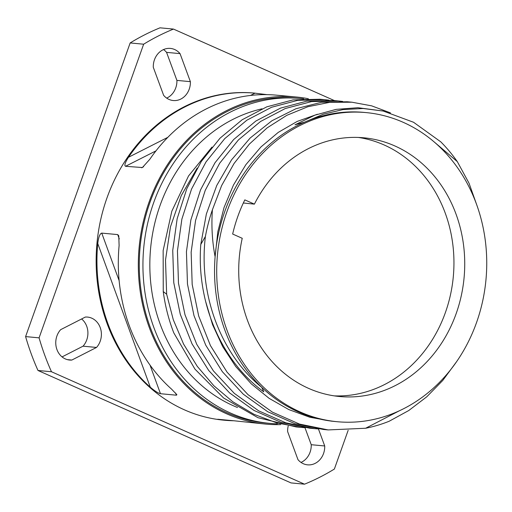 <?xml version="1.0" encoding="UTF-8"?>
<svg xmlns="http://www.w3.org/2000/svg" width="512" height="512" viewBox="0 0 512 512"><rect width="100%" height="100%" fill="white"/><g stroke="black" fill="none" stroke-linecap="round" stroke-linejoin="round"><path stroke-width="0.77" d="M334.387 100.576L173.491 29.082L160.006 27.821A241.869 210.086 95.3 0 0 130.163 42.944L25.6 336.595A241.869 210.086 95.3 0 0 37.99 370.483L291.04 482.918L304.518 484.179A241.869 210.086 95.3 0 0 334.368 469.056L348.16 430.317M301.018 462.426A17.798 15.462 95.3 0 0 311.232 444.71L304.96 427.693M62.061 356.896L83.04 346.182A17.798 15.462 95.3 0 0 81.613 318.963M166.682 98.106A17.798 15.462 95.3 0 0 176.902 80.397L166.566 52.365A17.798 15.462 95.3 0 0 163.514 49.574M173.491 29.082A241.869 210.086 95.3 0 0 143.648 44.205L39.085 337.85A241.869 210.086 95.3 0 0 51.475 371.744L304.518 484.179M233.786 420.762A164.25 142.669 -84.7 0 1 224.621 420.25L223.725 420.166A164.25 142.669 -84.7 0 1 106.963 197.958A164.25 142.669 -84.7 0 1 254.285 93.088L266.938 94.643M288.224 425.965A17.798 15.462 95.3 0 0 287.629 431.603L297.965 459.635A17.798 15.462 95.3 0 0 307.59 464.845A17.798 15.462 95.3 0 0 324.717 445.971L318.445 428.96M96.518 347.443A17.798 15.462 95.3 0 0 100.595 328.717A17.798 15.462 95.3 0 0 87.571 317.088A17.798 15.462 95.3 0 0 85.318 317.069L60.634 329.677A17.798 15.462 95.3 0 0 56.557 348.403A17.798 15.462 95.3 0 0 69.581 360.032A17.798 15.462 95.3 0 0 71.834 360.051L96.518 347.443L83.04 346.182M163.629 95.315A17.798 15.462 95.3 0 0 173.254 100.531A17.798 15.462 95.3 0 0 190.381 81.658L180.045 53.626A17.798 15.462 95.3 0 0 170.419 48.416A17.798 15.462 95.3 0 0 153.293 67.29L163.629 95.315M51.475 371.744L37.99 370.483M39.085 337.85L25.6 336.595M143.648 44.205L130.163 42.944M280.736 424.602A164.25 142.669 -84.7 0 1 265.901 424.109A164.25 142.669 -84.7 0 1 149.139 201.901A164.25 142.669 95.3 0 1 296.461 97.03L276.365 95.155A164.25 142.669 -84.7 0 0 149.824 159.277L142.4 167.546L125.542 166.291C124.128 165.523 125.101 162.522 128.467 157.28A164.25 142.669 -84.7 0 1 255.008 93.158L250.458 95.462M119.296 238.925L117.715 234.598L118.765 235.782L119.11 245.53A164.25 142.669 -84.7 0 0 171.654 389.222L176.877 394.714L176.435 395.2L160.474 393.709C158.253 393.235 154.861 391.078 150.298 387.226A164.25 142.669 -84.7 0 1 97.754 243.533C98.554 237.082 99.885 233.606 101.747 233.107L119.136 280.646M117.715 234.598L101.747 233.107M225.203 419.962L224.621 420.25L218.048 419.29L234.016 420.781L265.901 424.109M217.651 419.277L218.048 419.29M308.346 98.726A164.25 142.669 95.3 0 0 296.461 97.03M296.358 98.118A163.155 141.722 95.3 0 0 150.016 202.291A163.155 141.722 -84.7 0 0 266.003 423.021L269.67 423.36A163.155 141.722 -84.7 0 1 153.683 202.63A163.155 141.722 95.3 0 1 300.026 98.464L296.358 98.118M303.693 98.861A163.155 141.722 95.3 0 0 300.026 98.464M277.325 423.84A163.155 141.722 -84.7 0 1 269.67 423.36M262.035 108.813A155.232 134.835 95.3 0 0 160.058 205.466A155.232 134.835 -84.7 0 0 237.504 407.507M205.594 301.312L212.563 324.653L222.656 346.534L235.654 366.426L251.258 383.84L269.107 398.336L288.787 409.562L309.83 417.248L331.744 421.203M200.787 244.429L205.395 236.512C198.298 294.758 221.152 354.707 261.747 387.347L263.802 391.853C221.754 361.568 196.262 303.027 200.787 244.429L206.355 214.029L216.749 185.498L231.546 159.853L250.176 138.016L271.91 120.768L295.942 108.73L321.35 102.323L347.187 101.773L351.904 102.208L371.629 105.843L390.47 112.883M366.163 112.602A155.232 134.835 95.3 0 0 226.931 211.712A155.232 134.835 -84.7 0 0 337.286 421.722A155.232 134.835 -84.7 0 0 476.518 322.611A155.232 134.835 95.3 0 0 366.163 112.602L364.006 112.397A155.232 134.835 95.3 0 0 304.666 122.118A155.232 134.835 -84.7 0 0 244.614 172.589A155.232 134.835 95.3 0 0 224.774 211.507A155.232 134.835 95.3 0 0 215.11 256.762A155.232 134.835 -84.7 0 0 261.747 387.347A155.232 134.835 95.3 0 0 328.474 420.704A155.232 134.835 95.3 0 0 335.13 421.517A155.232 134.835 95.3 0 0 335.27 421.53M399.616 410.656L365.638 428.25L328.198 429.926L323.482 429.491L294.784 423.635L267.718 411.725L243.29 394.195L222.381 371.731L205.741 345.178L193.971 315.558L187.469 284.006L186.438 251.725L190.861 219.962L200.525 189.914L215.008 162.746L233.702 139.494L255.84 121.043L280.531 108.102L306.765 101.165L333.485 100.493M342.688 101.44L338.202 100.928L311.482 101.606L285.248 108.538L260.563 121.478L238.426 139.923L219.725 163.174L205.242 190.342L195.578 220.384L191.149 252.154L192.179 284.435L198.682 315.994L210.451 345.613L227.091 372.166L248 394.637L272.429 412.16L299.494 424.077L328.198 429.926M205.395 236.512A164.25 142.669 -84.7 0 1 212.41 209.773L221.619 185.6L234.067 163.482L249.389 144.07L267.136 127.872L286.835 115.309L307.872 106.733L329.734 102.323L351.904 102.208M456.461 361.85L442.758 380.454L426.746 396.819L408.762 410.522L389.158 421.254A164.25 142.669 -84.7 0 1 365.638 428.25M166.65 294.214L163.251 291.578A164.25 142.669 -84.7 0 0 173.773 332.832L194.97 369.152L223.597 397.997L258.003 417.709L296.083 426.931L300.8 427.366L277.011 422.982L254.054 414.342L232.832 401.792L213.843 385.741L197.267 366.355L183.571 344.064L173.293 319.75L166.65 294.214L165.504 260.109L170.483 226.771L181.242 195.642L197.19 168.051M163.251 291.578L163.149 250.528L171.834 211.174L188.531 175.968L211.981 147.085M434.15 141.907L457.306 161.613A164.25 142.669 -84.7 0 0 440.8 141.862L413.555 122.266L383.2 111.046L363.168 108.512L343.034 109.581L323.366 114.182L304.666 122.118L294.963 124.819L314.925 115.155L336.141 109.37L358.01 107.712L383.2 111.046M317.402 114.253L297.222 121.414L278.234 132.403L260.966 146.938L245.901 164.64L233.466 185.037L224.019 207.59L217.837 231.712L215.11 256.762C212.173 241.395 211.27 225.728 212.41 209.773M305.306 427.712L300.8 427.366M328.992 100.16L324.506 99.648L297.779 100.326L271.546 107.264L246.861 120.198L224.717 138.65L206.022 161.901L191.539 189.069L181.875 219.117L177.446 250.886L178.483 283.168L184.986 314.72L196.762 344.339L213.395 370.893L234.31 393.363L258.739 410.886L285.805 422.803L314.509 428.653L309.786 428.211L281.094 422.362L254.029 410.451L229.6 392.922L208.685 370.458L192.045 343.904L180.275 314.285L173.773 282.726L172.736 250.445L177.165 218.675L186.829 188.627L201.312 161.459L220.006 138.208L242.15 119.763L266.835 106.822L293.069 99.885L319.974 99.226M314.509 428.653L318.995 428.992M477.51 207.027L469.043 183.226L457.306 161.613M232.659 234.042L242.234 238.298A129.926 112.851 95.3 0 0 339.642 396.525A129.926 112.851 95.3 0 0 464.09 277.658A129.926 112.851 95.3 0 0 363.808 137.798A129.926 112.851 95.3 0 0 254.4 204.134L244.826 199.878A141.734 123.11 95.3 0 0 232.659 234.042M254.4 204.134L243.328 202.995M358.4 137.446A129.926 112.851 -84.7 0 1 453.306 276.653A129.926 112.851 -84.7 0 1 334.259 395.872M324.717 445.971L311.232 444.71M71.834 360.051L67.366 359.635M190.381 81.658L176.902 80.397M180.045 53.626L166.566 52.365M167.821 137.338L128.467 157.28M97.754 243.533L150.298 387.226M141.504 167.782L143.597 166.72M155.987 150.867L125.542 166.291M176.435 395.2L175.654 393.056M150.003 365.062L160.474 393.709M331.757 421.178L332.614 421.254M338.202 100.928L333.491 100.493M337.286 421.722L335.13 421.517M324.506 99.648L319.795 99.213"/></g></svg>
